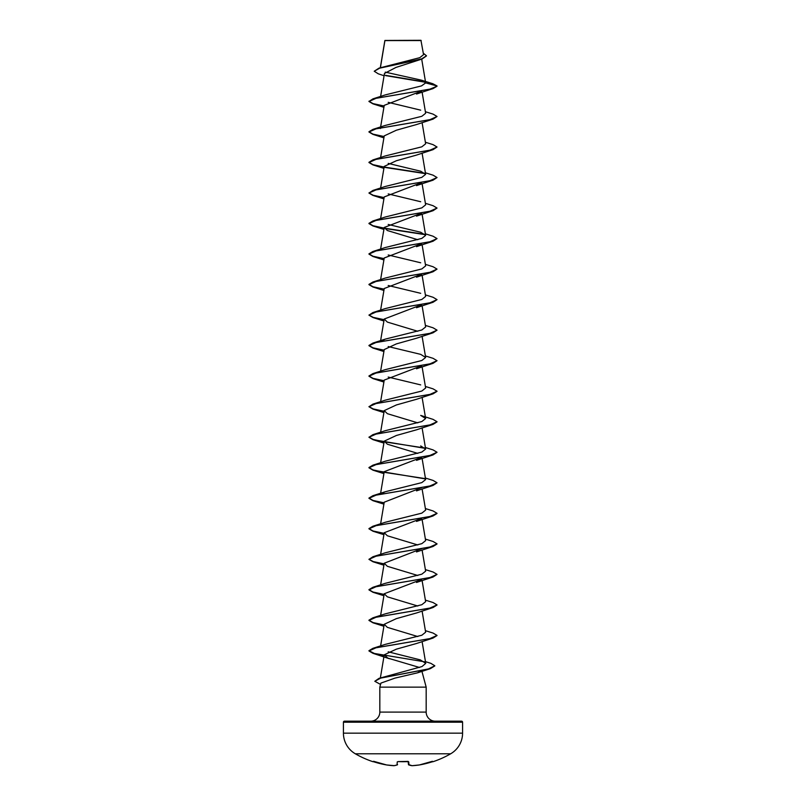 <?xml version="1.0" encoding="UTF-8"?>
<svg xmlns="http://www.w3.org/2000/svg" width="806" height="806" viewBox="0 0 806 806"><rect width="100%" height="100%" fill="white"/><g stroke="black" fill="none" stroke-linecap="round" stroke-linejoin="round"><path stroke-width="1.21" d="M373.128 761.61A0.514 0.514 -157.5 0 1 372.956 761.589L373.924 761.841A95.299 94.937 0 0 0 386.608 764.954L386.608 764.954A95.259 87.673 -77.1 0 0 393.912 765.7L393.933 765.7A95.259 36.31 -84.6 0 0 397.005 764.954L397.277 761.841L398.305 761.589A95.078 87.844 0 0 0 407.695 761.589L408.723 761.841L408.995 764.954A95.259 36.31 84.6 0 0 412.088 765.7A95.259 87.673 77.1 0 0 419.392 764.954L419.382 764.954A95.299 94.937 0 0 0 432.076 761.841L433.084 761.69A0.514 0.514 0 0 1 432.691 761.66M372.956 761.589L372.916 761.69A95.32 95.32 0 0 1 355.335 753.791L450.665 753.791A23.827 23.827 0 0 0 462.573 733.158L462.573 722.196L343.427 722.196L343.427 733.158L462.573 733.158M355.335 753.791A23.827 23.827 0 0 1 343.427 733.158M433.084 761.69A95.32 95.32 0 0 0 450.665 753.791M384.079 75.744L378.266 73.809L374.226 71.24L379.042 68.107L419.775 57.669L423.553 54.677L420.944 40.3L384.895 40.461M421.195 40.552L384.915 40.592L380.412 67.674M462.573 722.196A1.018 1.018 0 0 0 461.556 721.179L344.444 721.179A1.018 1.018 0 0 0 343.427 722.196M435.25 721.179A9.078 9.078 0 0 1 426.173 712.101L379.828 712.101A9.078 9.078 0 0 1 370.75 721.179M421.457 670.451L417.528 672.829L394.93 678.128L380.916 683.095L379.828 687.135L426.173 687.135L426.173 712.101M421.921 671.317L426.173 687.135M422.001 671.559L421.488 670.38M379.828 687.135L379.828 712.101M374.226 71.24L379.656 68.178L422.112 58.989L395.948 67.442L384.462 73.447L380.462 97.365M421.568 91.048L384.23 105.354L380.361 128.527M416.571 124.537L396.381 130.209L384.23 135.882L380.462 158.409M416.541 155.074L396.371 160.737L384.23 166.409L380.613 188.03M421.568 182.619L384.23 196.936L380.613 218.557M421.568 213.147L384.24 227.463L387.364 230.526L417.8 239.714M421.568 243.674L384.23 257.991L380.613 279.611M421.568 274.201L384.23 288.508L380.613 310.139M421.568 304.728L384.23 319.035L387.364 322.098L417.8 331.286M416.581 338.218L396.401 343.89L384.23 349.562L380.613 371.183M421.568 365.783L384.23 380.089L380.613 401.71M416.601 399.262L396.401 404.944L384.23 410.617L387.364 413.68L417.8 422.868M416.581 429.8L396.391 435.472L384.24 441.144L387.364 444.207L417.8 453.395M421.568 457.355L384.23 471.671L380.613 493.292M421.699 487.6L384.23 502.198L380.613 523.819M421.568 518.409L384.23 532.716L387.364 535.778L417.8 544.967M421.699 548.654L384.23 563.243L387.364 566.306L417.8 575.494M421.568 579.464L384.23 593.77L387.364 596.833L417.8 606.021M416.551 612.963L396.361 618.635L384.23 624.297L387.364 627.36L417.8 636.549M416.571 643.48L396.381 649.152L384.23 654.825L387.807 658.089L419.503 667.479M425.457 661.625L430.857 663.348L434.817 665.776L428.47 668.92L379.022 678.35L422.001 666.562L425.749 663.348L420.329 659.892L388.2 651.812M425.387 630.655L433.044 633.053L437.043 635.43L429.83 638.644L372.956 648.316L385.308 644.357L421.83 635.239L425.639 632.206L422.092 611.008M425.387 600.127L433.044 602.525L437.043 604.903L429.83 608.127L372.956 617.789L385.308 613.84L421.83 604.712L425.639 601.679L422.092 580.481M425.387 569.61L433.044 571.998L437.043 574.376L429.83 577.6L372.956 587.262L385.308 583.312L421.83 574.184L425.639 571.152L422.092 549.954M425.387 539.083L433.044 541.471L437.043 543.848L429.83 547.072L372.956 556.734L385.318 552.785L421.83 543.667L425.639 540.625L422.092 519.427M425.387 508.556L433.054 510.944L437.043 513.321L429.83 516.545L372.956 526.207L385.308 522.258L421.83 513.14L425.639 510.097L422.092 488.91M380.996 493.846L385.308 491.731L421.83 482.613L425.639 479.57L422.092 458.382M425.387 447.501L433.044 449.899L437.043 452.277L429.83 455.491L372.956 465.163L385.308 461.203L421.83 452.085L425.639 449.043L420.692 445.94M372.956 434.635L385.308 430.676L421.83 421.558L425.639 418.526L420.692 415.412L433.044 419.372L437.043 421.75L429.83 424.964L372.956 434.635L368.957 437.265L372.956 439.643L425.306 448.368M425.387 386.447L433.044 388.845L437.043 391.222L429.83 394.446L372.956 404.108L385.308 400.149L421.83 391.031L425.639 387.998L422.092 366.801M420.692 384.895L388.2 377.077M425.387 355.92L433.044 358.317L437.043 360.695L429.83 363.919L372.956 373.581L385.308 369.632L421.83 360.504L425.639 357.471L420.692 354.368L388.2 346.55M380.694 341.522L385.308 339.104L421.83 329.986L425.639 326.944L422.092 305.746M425.387 294.875L433.044 297.263L437.043 299.641L429.83 302.865L372.956 312.526L385.308 308.577L421.82 299.459L425.639 296.417L422.092 275.219M420.692 293.313L388.2 285.505M425.387 264.348L433.054 266.736L437.043 269.113L429.83 272.337L372.946 281.999L385.308 278.05L421.83 268.932L425.639 265.889L422.092 244.702M420.692 262.786L388.2 254.978M425.387 233.821L433.044 236.218L437.043 238.596L429.83 241.81L372.946 251.472L385.308 247.523L421.83 238.405L425.639 235.362L420.692 232.259L388.2 224.451M425.387 203.293L433.044 205.691L437.043 208.069L429.83 211.283L372.956 220.955L385.308 216.995L421.83 207.877L425.639 204.835L422.092 183.647M420.692 201.732L388.2 193.924M425.387 172.766L433.044 175.164L437.043 177.542L429.83 180.756L372.956 190.428L385.308 186.468L421.82 177.36L425.639 174.318L420.692 171.215L388.2 163.396M425.387 142.239L433.044 144.637L437.043 147.014L429.83 150.238L372.956 159.9L385.308 155.951L421.83 146.823L425.639 143.79L422.092 122.593M425.387 111.722L433.044 114.109L437.043 116.487L429.83 119.711L372.956 129.373L385.308 125.424L421.83 116.296L425.639 113.263L422.092 92.065M420.692 110.16L388.2 102.342M372.956 98.846L368.957 101.475L376.17 98.261L433.044 88.589L437.043 86.212L429.83 89.184L372.956 98.846L385.308 94.896L421.488 85.91L425.659 82.907L421.397 80.167L385.258 72.127M425.417 82.262L385.671 75.633M422.112 58.989L426.465 55.916M425.659 82.907L437.043 85.96L432.822 83.733L421.397 80.167M425.135 81.95L385.288 75.301M379.042 68.107L421.729 58.868L426.475 55.785L423.311 53.216M368.957 101.475L372.946 103.853L384.079 106.251M437.043 116.487L433.054 119.117L376.17 128.779L368.957 132.003L372.946 134.38L384.079 136.778M437.043 147.014L433.054 149.644L376.17 159.306L368.957 162.53L372.956 164.908L384.079 167.295M384.432 167.356L425.306 173.633M437.043 177.542L433.044 180.171L376.17 189.833L368.957 193.057L372.956 195.435L384.079 197.823M437.043 208.069L433.044 210.698L376.17 220.36L368.957 223.584L372.956 225.962L384.079 228.35M384.432 228.41L425.306 234.687M437.043 238.596L433.044 241.226L376.17 250.888L368.957 254.112L372.956 256.489L384.079 258.877M437.043 269.113L433.044 271.753L376.17 281.415L368.957 284.639L372.956 287.017L384.079 289.404M437.043 299.641L433.044 302.27L376.17 311.942L368.957 315.156L372.956 317.534L384.079 319.932M425.387 325.402L433.044 327.79L437.043 330.168L433.054 332.797L376.17 342.459L368.957 345.683L372.946 348.061L384.079 350.459M437.043 360.695L433.054 363.325L376.17 372.987L368.957 376.211L372.956 378.588L384.079 380.986M437.033 391.343L433.044 393.852L376.17 403.514L368.957 406.738L372.956 409.116L384.079 411.503M437.033 421.87L433.044 424.379L376.17 434.041L368.957 437.265M437.043 452.277L433.044 454.906L376.17 464.568L368.957 467.792L372.956 470.17L425.306 478.895M425.387 478.029L433.054 480.416L437.043 482.794L433.044 485.434L376.17 495.096L368.957 498.32L372.956 500.697L384.079 503.085M437.033 513.452L433.044 515.961L376.17 525.623L368.957 528.837L372.956 531.214L384.079 533.612M437.033 543.979L433.044 546.478L376.17 556.15L368.957 559.364L372.946 561.742L384.079 564.14M437.043 574.376L433.054 577.005L376.17 586.667L368.957 589.891L372.946 592.269L384.079 594.667M437.033 605.024L433.044 607.533L376.17 617.195L368.957 620.418L372.956 622.796L384.079 625.184M437.033 635.551L433.044 638.06L376.17 647.722L368.957 650.946L372.956 653.323L384.079 655.711M434.807 665.907L430.424 668.627L380.684 678.108L374.81 681.272L380.553 684.445M368.957 101.224L372.987 103.611L384.13 105.999M372.956 129.373L368.957 131.751L372.987 134.139L384.13 136.526M372.956 159.9L368.957 162.278L372.987 164.666L384.13 167.054M384.301 167.084L425.004 173.32M372.956 190.428L368.957 193.057M368.967 192.926L373.198 195.254L384.13 197.581M372.956 220.955L368.957 223.333L372.987 225.72L384.13 228.108M384.301 228.138L425.004 234.375M372.946 251.472L368.957 253.85L372.987 256.237L384.13 258.635M372.946 281.999L368.957 284.377L372.987 286.765L384.13 289.153M372.956 312.526L368.957 315.156M368.967 315.035L373.198 317.363L384.13 319.68M437.043 330.168L429.83 333.392L372.956 343.054L368.957 345.431L372.987 347.819L384.13 350.207M372.956 373.581L368.957 375.959L372.987 378.346L384.13 380.734M372.956 404.108L368.957 406.738M368.967 406.607L373.198 408.934L384.13 411.262M368.967 437.134L373.198 439.461L384.13 441.789M384.301 441.819L425.004 448.055M372.956 465.163L368.957 467.54L372.987 469.928L384.13 472.316M384.301 472.346L425.004 478.583M437.043 482.794L429.83 486.018L372.946 495.68L368.957 498.058L372.987 500.445L384.13 502.833M372.956 526.207L368.957 528.585L372.987 530.973L384.13 533.36M372.956 556.734L368.957 559.364M368.967 559.243L373.198 561.56L384.13 563.888M372.956 587.262L368.957 589.639L372.987 592.027L384.13 594.415M372.956 617.789L368.957 620.167L372.987 622.554L384.13 624.942M372.956 648.316L368.957 650.694L374.357 653.465L424.47 661.786M379.022 678.35L374.81 681.272M408.199 761.599L408.451 764.501A0.514 0.514 0 0 0 408.793 764.934L408.662 764.864M373.591 761.297L386.608 764.954A0.514 0.514 0 0 0 386.618 764.954L394.144 765.66M373.087 761.61L386.608 764.954L393.933 765.7A0.514 0.514 0 0 0 394.033 765.7L397.207 764.934A0.514 0.514 0 0 0 397.549 764.511L397.338 764.864M398.305 761.589L408.179 761.398M411.967 765.7A0.514 0.514 0 0 0 412.068 765.7L408.451 764.511A0.514 0.514 0 0 0 408.793 764.934L411.856 765.66M408.33 761.68L398.305 761.61M384.865 40.512L380.321 67.704M421.699 59.13L425.649 82.756M422.092 153.12L425.639 174.318M422.092 214.174L425.639 235.362M384.23 227.463L380.613 249.084M384.23 319.035L380.613 340.666M422.092 336.273L425.639 357.471M422.092 397.328L425.639 418.515M384.23 410.617L380.613 432.238M422.092 427.855L425.639 449.043M384.23 441.144L380.613 462.765M384.23 532.716L380.613 554.347M384.23 563.243L380.613 584.864M384.23 593.77L380.613 615.391M384.23 624.297L380.613 645.918M422.092 641.536L425.749 663.348M384.23 654.825L380.372 677.917M417.528 672.829L430.424 668.627M433.044 88.589L416.511 94.04M372.946 103.853L383.908 107.329M433.054 119.117L416.511 124.557M372.946 134.38L383.908 137.856M433.054 149.644L416.511 155.084M372.956 164.908L383.908 168.383M433.044 180.171L416.511 185.612M372.956 195.435L383.908 198.911M433.044 210.698L416.511 216.139M372.956 225.962L383.908 229.438M433.044 241.226L416.511 246.666M372.956 256.489L383.908 259.965M433.044 271.753L416.511 277.193M372.956 287.017L383.908 290.482M433.044 302.27L416.511 307.721M372.956 317.534L383.908 321.01M433.054 332.797L416.511 338.238M372.946 348.061L383.908 351.537M433.054 363.325L416.511 368.765M372.956 378.588L383.908 382.064M433.044 393.852L416.511 399.292M372.956 409.116L383.908 412.591M433.044 424.379L416.511 429.82M372.956 439.643L383.908 443.119M433.044 454.906L416.511 460.347M372.956 470.17L383.908 473.646M433.044 485.434L416.511 490.874M372.956 500.697L383.908 504.163M433.044 515.961L416.511 521.401M372.956 531.214L383.908 534.69M433.044 546.478L416.511 551.929M372.946 561.742L383.908 565.218M433.054 577.005L416.511 582.446M372.946 592.269L383.908 595.745M433.044 607.533L416.511 612.973M372.956 622.796L383.908 626.272M433.044 638.06L416.511 643.5M372.956 653.323L389.489 658.764M385.308 491.731L372.946 495.68M385.308 339.104L372.956 343.054M372.916 761.69L373.541 761.408M432.913 761.61L419.392 764.954L412.068 765.7L419.382 764.954A0.514 0.514 0 0 0 419.392 764.954L432.409 761.297"/></g></svg>
